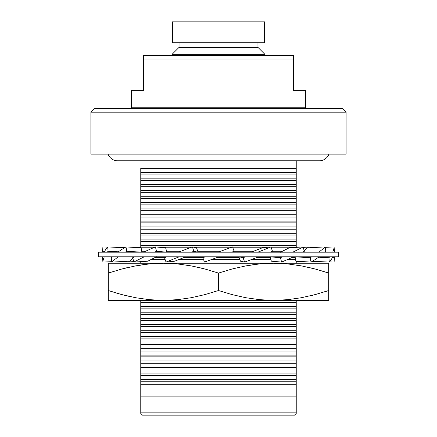 <?xml version="1.0" encoding="UTF-8"?>
<svg xmlns="http://www.w3.org/2000/svg" width="437" height="437" viewBox="0 0 437 437"><rect width="100%" height="100%" fill="white"/><g stroke="black" fill="none" stroke-linecap="round" stroke-linejoin="round"><path stroke-width="0.66" d="M338.577 256.819L338.577 252.182L98.423 252.182L98.423 256.819L338.577 256.819L98.423 256.819L98.423 252.182L338.577 252.182L338.577 256.819M234.123 251.286L232.533 246.927L218.09 252.182L232.533 246.927L234.123 251.286L253.602 251.275L234.117 251.275L231.659 252.182L234.123 251.286M204.467 262.08L218.91 256.819L204.467 262.08L202.877 257.715L204.467 262.08M205.341 256.819L202.877 257.715L205.341 256.819M193.875 251.286L192.384 246.927A115.996 13.569 161.1 0 0 178.443 252.182A115.996 13.569 -18.9 0 1 192.384 246.927L196.546 247.812L198.01 252.182A96.959 11.34 -18.9 0 1 198.037 252.171L193.875 251.286L198.037 252.171L196.546 247.812L192.384 246.927L193.875 251.286A115.996 13.569 -18.9 0 0 191.45 252.182A115.996 13.569 -18.9 0 1 193.875 251.286M186.086 256.683L174.745 261.195L166.011 262.08A115.996 13.569 -18.9 0 1 179.214 256.819A115.996 13.569 -18.9 0 0 166.011 262.08L164.52 257.715L166.011 262.08L174.745 261.195A96.959 11.34 -18.9 0 1 185.72 256.819M166.715 256.819A115.996 13.569 161.1 0 0 164.52 257.715A115.996 13.569 -18.9 0 1 166.715 256.819M155.381 246.927A115.996 25.499 164.4 0 0 143.626 252.182A115.996 25.499 -15.6 0 1 155.381 246.927L165.639 247.812L166.83 252.182A96.959 21.315 -15.6 0 1 166.858 252.171L156.599 251.286L155.381 246.927L165.639 247.812L166.858 252.171L156.599 251.286L155.381 246.927M154.501 252.182A115.996 25.499 -15.6 0 1 156.599 251.286A115.996 25.499 -15.6 0 0 154.501 252.182M156.785 256.683L147.864 261.195L133.88 262.08A115.996 25.499 -15.6 0 1 144.254 256.819A115.996 25.499 -15.6 0 0 133.88 262.08L132.668 257.715L133.88 262.08L147.864 261.195A96.959 21.315 -15.6 0 1 156.49 256.819M134.339 256.819A115.996 25.499 164.4 0 0 132.668 257.715A115.996 25.499 -15.6 0 1 134.339 256.819M126.79 251.286L125.998 246.927A115.996 34.359 169.7 0 0 117.843 252.182A115.996 34.359 -10.3 0 1 125.998 246.927L141.107 247.812L141.883 252.182A96.959 28.722 -10.3 0 1 141.905 252.171L126.79 251.286L141.905 252.171L141.107 247.812L125.998 246.927L126.79 251.286A115.996 34.359 -10.3 0 0 125.272 252.182A115.996 34.359 -10.3 0 1 126.79 251.286M111.965 262.08A115.996 34.359 -10.3 0 1 118.252 256.819A115.996 34.359 -10.3 0 0 111.965 262.08L111.167 257.715L111.965 262.08L129.51 261.195A96.959 28.722 -10.3 0 1 132.826 258.283L129.51 261.195L111.965 262.08M112.112 256.819A115.996 34.359 169.7 0 0 111.167 257.715A115.996 34.359 -10.3 0 1 112.112 256.819M108.043 251.286L107.764 246.927A115.996 39.068 176.4 0 0 104.197 252.182A115.996 39.068 -3.6 0 1 107.764 246.927L124.605 247.746L107.764 246.927L108.043 251.286L118.389 251.788L108.043 251.286A115.996 39.068 -3.6 0 0 107.289 252.182A115.996 39.068 -3.6 0 1 108.043 251.286M102.892 262.08A115.996 39.068 -3.6 0 1 104.339 256.819A115.996 39.068 -3.6 0 0 102.892 262.08L102.619 257.715L102.892 262.08L111.888 261.659L102.892 262.08M102.722 256.819A115.996 39.068 176.4 0 0 102.619 257.715A115.996 39.068 -3.6 0 1 102.722 256.819M102.619 251.286L102.892 246.927L107.578 247.145L102.892 246.927L102.619 251.286L104.612 251.379L102.619 251.286A115.996 39.068 3.6 0 0 102.722 252.182A115.996 39.068 3.6 0 1 102.619 251.286M107.764 262.08A115.996 39.068 3.6 0 1 107.578 261.861A115.996 39.068 3.6 0 0 107.764 262.08L111.927 261.878L107.764 262.08M111.927 247.129L124.889 247.577L111.927 247.129M125.998 262.08A115.996 34.359 10.3 0 1 124.889 261.424A115.996 34.359 10.3 0 0 125.998 262.08L133.755 261.621L125.998 262.08M133.755 247.38L133.88 246.927L140.769 247.358L133.88 246.927L133.755 247.38M303.245 261.621L303.12 262.08L303.245 261.621M296.231 261.643L303.12 262.08L296.231 261.643M311.002 246.927A115.996 34.359 -169.7 0 1 312.111 247.577A115.996 34.359 10.3 0 0 311.002 246.927L303.245 247.38L311.002 246.927M312.111 261.424L325.035 262.08L312.111 261.424M334.381 257.715L334.108 262.08L334.381 257.715A115.996 39.068 3.6 0 0 334.278 256.819A115.996 39.068 -176.4 0 1 334.381 257.715L332.388 257.622L334.381 257.715M329.236 246.927A115.996 39.068 -176.4 0 1 329.422 247.145A115.996 39.068 3.6 0 0 329.236 246.927L325.073 247.129L329.236 246.927M329.422 261.861L334.108 262.08L329.422 261.861M334.381 251.286L334.108 246.927A115.996 39.068 176.4 0 1 332.661 252.182A115.996 39.068 -3.6 0 0 334.108 246.927L325.112 247.342L334.108 246.927L334.381 251.286A115.996 39.068 -3.6 0 1 334.278 252.182A115.996 39.068 -3.6 0 0 334.381 251.286M329.236 262.08A115.996 39.068 -3.6 0 0 332.803 256.819A115.996 39.068 -3.6 0 1 329.236 262.08L328.957 257.715L329.236 262.08L312.395 261.255L329.236 262.08M329.711 256.819A115.996 39.068 176.4 0 1 328.957 257.715A115.996 39.068 -3.6 0 0 329.711 256.819M318.611 257.213L328.957 257.715L318.611 257.213M325.833 251.286L325.035 246.927A115.996 34.359 169.7 0 1 318.748 252.182A115.996 34.359 -10.3 0 0 325.035 246.927L307.49 247.812L304.174 250.718A96.959 28.722 169.7 0 0 307.49 247.812L325.035 246.927L325.833 251.286A115.996 34.359 -10.3 0 1 324.888 252.182A115.996 34.359 -10.3 0 0 325.833 251.286M311.002 262.08A115.996 34.359 -10.3 0 0 319.157 256.819A115.996 34.359 -10.3 0 1 311.002 262.08L310.21 257.715L311.002 262.08L295.893 261.195L311.002 262.08M311.728 256.819A115.996 34.359 169.7 0 1 310.21 257.715A115.996 34.359 -10.3 0 0 311.728 256.819M295.117 256.819L310.21 257.715L295.095 256.83L295.893 261.195L295.095 256.83A96.959 28.722 169.7 0 0 295.117 256.819M280.51 252.182A96.959 21.315 164.4 0 0 289.136 247.812L303.12 246.927L304.332 251.286A115.996 25.499 -15.6 0 1 302.661 252.182A115.996 25.499 -15.6 0 0 304.332 251.286L303.12 246.927A115.996 25.499 164.4 0 1 292.746 252.182A115.996 25.499 -15.6 0 0 303.12 246.927L289.136 247.812L280.215 252.318M281.619 262.08A115.996 25.499 -15.6 0 0 293.374 256.819A115.996 25.499 -15.6 0 1 281.619 262.08L280.401 257.715L281.619 262.08L271.361 261.195L281.619 262.08M282.499 256.819A115.996 25.499 164.4 0 1 280.401 257.715A115.996 25.499 -15.6 0 0 282.499 256.819M270.17 256.819L280.401 257.715L270.142 256.83L271.361 261.195L270.142 256.83A96.959 21.315 164.4 0 0 270.17 256.819M251.28 252.182A96.959 11.34 161.1 0 0 262.255 247.812L270.989 246.927L272.48 251.286L282.389 251.275L272.48 251.275A115.996 13.569 -18.9 0 1 270.285 252.182A115.996 13.569 -18.9 0 0 272.48 251.286L270.989 246.927A115.996 13.569 161.1 0 1 257.786 252.182A115.996 13.569 -18.9 0 0 270.989 246.927L262.255 247.812L250.914 252.318M244.616 262.08A115.996 13.569 -18.9 0 0 258.557 256.819A115.996 13.569 -18.9 0 1 244.616 262.08L243.125 257.715L244.616 262.08L240.454 261.195L244.616 262.08M245.55 256.819A115.996 13.569 161.1 0 1 243.125 257.715A115.996 13.569 -18.9 0 0 245.55 256.819M238.99 256.819L243.125 257.715L238.963 256.83L240.454 261.195L238.963 256.83A96.959 11.34 161.1 0 0 238.99 256.819M257.945 47.376L257.945 42.733L257.945 47.376L179.055 47.376L257.945 47.376L264.909 54.335L257.945 47.376M179.055 42.733L179.055 47.376L172.091 54.335L264.909 54.335L172.091 54.335L172.091 55.554L172.091 54.335L179.055 47.376L179.055 42.733M264.909 55.554L264.909 54.335L264.909 55.554M131.488 90.361L131.488 107.759L305.512 107.759L305.512 90.361L293.331 90.361L293.331 59.033L143.669 59.033L143.669 90.361L131.488 90.361L143.669 90.361L143.669 59.033L293.331 59.033L293.331 55.554L143.669 55.554L143.669 59.033L143.669 55.554L293.331 55.554L293.331 90.361L305.512 90.361L305.512 107.759L131.488 107.759L131.488 90.361M143.205 107.759A5.79 5.79 0 0 0 143.09 108.687A5.79 5.79 0 0 1 143.205 107.759M293.91 108.687A5.79 5.79 0 0 0 293.795 107.759A5.79 5.79 0 0 1 293.91 108.687M346.12 112.172L342.641 108.687L94.359 108.687L90.88 112.172L346.12 112.172L90.88 112.172L90.88 154.108L346.12 154.108L346.12 112.172L346.12 154.108L90.88 154.108L90.88 112.172L94.359 108.687L342.641 108.687L346.12 112.172M117.679 160.794L319.321 160.794A10.302 10.302 0 0 0 328.963 154.108A10.302 10.302 0 0 1 319.321 160.794L117.679 160.794A10.302 10.302 0 0 1 108.037 154.108A10.302 10.302 0 0 0 117.679 160.794M315.17 269.006L306.96 267.012L315.17 269.006L328.717 273.081L328.717 300.366L328.717 273.081L315.143 269.001L301.443 265.887L287.606 263.921L273.606 263.238L259.589 263.921L245.736 265.898L232.047 269.006L218.5 273.081L204.926 269.001L191.226 265.887L177.389 263.921L163.394 263.238L149.372 263.921L135.519 265.898L121.83 269.006L108.283 273.081L108.283 290.518L121.857 294.604L135.557 297.712L149.394 299.684L163.394 300.366L177.411 299.684L191.264 297.706L204.953 294.593L218.5 290.518L218.5 273.081L218.5 290.518L232.074 294.604L245.774 297.712L259.611 299.684L273.606 300.366L287.628 299.684L301.481 297.706L315.17 294.593L328.717 290.518L315.17 294.593L301.481 297.706L287.628 299.684L273.606 300.366L259.611 299.684L245.774 297.712L232.074 294.604L218.5 290.518L204.953 294.593L191.264 297.706L177.411 299.684L163.394 300.366L149.394 299.684L135.557 297.712L121.857 294.604L108.283 290.518L108.283 263.238L108.283 273.081L121.83 269.006L135.519 265.898L149.372 263.921L163.394 263.238L177.389 263.921L191.226 265.887L204.926 269.001L218.5 273.081L232.047 269.006L245.736 265.898L259.589 263.921L273.606 263.238L108.283 263.238L108.283 263.91M140.769 413.407L142.506 415.15L294.494 415.15L296.231 413.407L296.231 412.828L140.769 412.828L140.769 413.407L140.769 412.828L296.231 412.828L296.231 300.366L296.231 302.328L140.769 302.328L296.231 302.328L296.231 306.386L140.769 306.386L296.231 306.386L296.231 308.123L140.769 308.123L296.231 308.123L296.231 312.182L140.769 312.182L296.231 312.182L296.231 314.509L140.769 314.509L296.231 314.509L296.231 318.568L140.769 318.568L296.231 318.568L296.231 320.305L140.769 320.305L296.231 320.305L296.231 324.363L140.769 324.363L296.231 324.363L296.231 326.69L140.769 326.69L296.231 326.69L296.231 330.749L140.769 330.749L296.231 330.749L296.231 332.486L140.769 332.486L296.231 332.486L296.231 336.545L140.769 336.545L296.231 336.545L296.231 338.872L140.769 338.872L296.231 338.872L296.231 342.93L140.769 342.93L296.231 342.93L296.231 344.667L140.769 344.667L296.231 344.667L296.231 348.726L140.769 348.726L296.231 348.726L296.231 351.053L140.769 351.053L296.231 351.053L296.231 355.112L140.769 355.112L296.231 355.112L296.231 356.849L140.769 356.849L296.231 356.849L296.231 360.913L140.769 360.913L296.231 360.913L296.231 363.234L140.769 363.234L296.231 363.234L296.231 367.298L140.769 367.298L296.231 367.298L296.231 369.036L140.769 369.036L296.231 369.036L296.231 373.094L140.769 373.094L296.231 373.094L296.231 375.421L140.769 375.421L296.231 375.421L296.231 379.48L140.769 379.48L296.231 379.48L296.231 381.217L140.769 381.217L296.231 381.217L296.231 384.746L140.769 384.746L296.231 384.746L296.231 396.878L140.769 396.878L296.231 396.878L296.231 413.407L294.494 415.15L142.506 415.15L140.769 413.407M121.83 294.593L130.04 296.592L121.83 294.593L108.283 290.518L118.072 293.555M108.283 300.366L163.394 300.366L108.283 300.366L108.283 290.518L108.283 299.684M140.769 265.002L147.553 264.106M191.264 265.898L201.277 268.067L191.253 265.893M217.621 272.792L218.5 273.081M249.762 265.193L257.77 264.106M328.717 263.238L273.606 263.238L328.717 263.238L328.717 273.081L318.977 270.061M108.283 294.604L108.283 295.729M108.283 299.143L108.283 297.706M163.394 300.366L328.717 300.366L163.394 300.366M324.789 291.79L328.717 290.518M309.614 295.986L315.137 294.604M328.717 299.684L328.717 300.366M328.717 297.706L328.717 299.137M328.717 294.587L328.717 295.729M108.283 265.898L108.283 264.461M108.283 269.017L108.283 267.87M112.211 271.809L108.283 273.081M127.385 267.613L121.863 269.001M328.717 267.87L328.717 263.921M328.717 265.876L328.717 264.461M108.283 263.238L273.606 263.238L287.606 263.921L301.443 265.887L315.143 269.001L328.717 273.081L328.717 269.034M140.769 300.366L140.769 412.828L140.769 300.366M296.231 395.791L296.231 396.878M140.769 395.152L140.769 392.431M140.769 168.327L140.769 172.386L296.231 172.386L296.231 168.327L140.769 168.327L296.231 168.327L296.231 172.386L140.769 172.386L140.769 174.123L296.231 174.123L296.231 172.386L296.231 174.123L140.769 174.123L140.769 178.181L296.231 178.181L296.231 174.123L296.231 178.181L140.769 178.181L140.769 180.508L296.231 180.508L296.231 178.181L296.231 180.508L140.769 180.508L140.769 184.567L296.231 184.567L296.231 180.508L296.231 184.567L140.769 184.567L140.769 186.304L296.231 186.304L296.231 184.567L296.231 186.304L140.769 186.304L140.769 190.363L296.231 190.363L296.231 186.304L296.231 190.363L140.769 190.363L140.769 192.69L296.231 192.69L296.231 190.363L296.231 192.69L140.769 192.69L140.769 196.748L296.231 196.748L296.231 192.69L296.231 196.748L140.769 196.748L140.769 198.485L296.231 198.485L296.231 196.748L296.231 198.485L140.769 198.485L140.769 202.544L296.231 202.544L296.231 198.485L296.231 202.544L140.769 202.544L140.769 204.871L296.231 204.871L296.231 202.544L296.231 204.871L140.769 204.871L140.769 208.93L296.231 208.93L296.231 204.871L296.231 208.93L140.769 208.93L140.769 210.667L296.231 210.667L296.231 208.93L296.231 210.667L140.769 210.667L140.769 214.725L296.231 214.725L296.231 210.667L296.231 214.725L140.769 214.725L140.769 217.052L296.231 217.052L296.231 214.725L296.231 217.052L140.769 217.052L140.769 221.111L296.231 221.111L296.231 217.052L296.231 221.111L140.769 221.111L140.769 222.848L296.231 222.848L296.231 221.111L296.231 222.848L140.769 222.848L140.769 226.912L296.231 226.912L296.231 222.848L296.231 226.912L140.769 226.912L140.769 229.234L296.231 229.234L296.231 226.912L296.231 229.234L140.769 229.234L140.769 233.298L296.231 233.298L296.231 229.234L296.231 233.298L140.769 233.298L140.769 235.035L296.231 235.035L296.231 233.298L296.231 235.035L140.769 235.035L140.769 239.094L296.231 239.094L296.231 235.035L296.231 239.094L140.769 239.094L140.769 241.421L296.231 241.421L296.231 239.094L296.231 241.421L140.769 241.421L140.769 245.479L296.231 245.479L296.231 241.421L296.231 245.479L140.769 245.479L140.769 247.216L154.698 247.216L140.769 247.216L140.769 247.79L140.769 168.327M296.231 247.216L296.231 245.479L296.231 247.216L271.087 247.216L296.231 247.216M158.74 247.216L191.597 247.216L158.74 247.216M193.749 247.216L231.736 247.216L193.749 247.216M232.637 247.216L268.127 247.216L232.637 247.216M141.741 251.275L145.565 251.275L141.741 251.275M166.606 251.275L180.798 251.275L166.606 251.275M197.732 251.275L220.581 251.275L197.732 251.275M154.753 257.661L164.662 257.661L154.753 257.661M183.573 257.661L203.041 257.661L183.573 257.661M216.61 257.661L239.247 257.661L216.61 257.661M256.382 257.661L270.377 257.661L256.382 257.661M291.588 257.661L295.248 257.661L291.588 257.661M151.278 259.398L165.093 259.398L151.278 259.398M179.186 259.398L203.489 259.398L179.186 259.398M211.836 259.398L239.842 259.398L211.836 259.398M251.816 259.398L270.858 259.398L251.816 259.398M287.781 259.398L295.565 259.398L287.781 259.398M140.769 261.643L140.769 263.238L140.769 261.643M296.231 263.238L296.231 261.211L296.231 263.238M296.231 160.794L296.231 168.327L296.231 160.794M296.231 384.746L296.231 392.431M264.614 42.733L172.386 42.733L172.386 21.85L172.386 42.733L264.614 42.733L264.614 21.85L264.614 42.733M264.614 21.85L172.386 21.85L264.614 21.85"/></g></svg>

